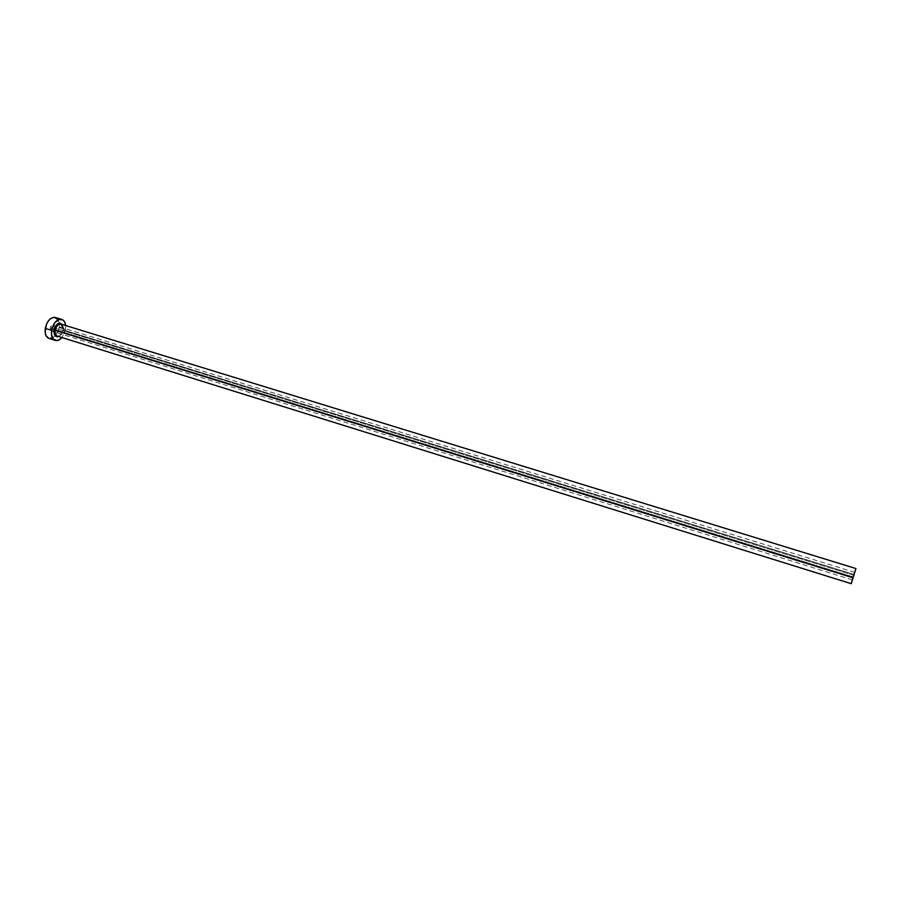 <?xml version="1.0" encoding="UTF-8"?>
<svg xmlns="http://www.w3.org/2000/svg" width="901" height="901" viewBox="0 0 901 901"><rect width="100%" height="100%" fill="white"/><g stroke="black" fill="none" stroke-linecap="round" stroke-linejoin="round"><path stroke-width="0.68" stroke-dasharray="4.5 3.38" d="M50.298 328.088L853.258 576.955L50.298 328.088L51.233 325.903L52.787 324.934L54.049 325.745L54.285 327.863L53.215 324.979L50.298 328.088L51.368 330.971L54.285 327.863L52.99 330.442L50.771 330.577L50.298 328.088M853.776 575.266L54.285 327.863L853.776 575.266M62.293 324.495L62.721 330.994L60.93 334.564L58.576 336.501C60.851 335.318 62.327 333.043 63.025 329.653L62.293 324.495M63.16 329.879L854.272 574.5L63.16 329.879C63.532 326.804 62.822 324.889 61.043 324.112C61.606 322.896 62.225 324.754 62.89 329.676C62.766 334.327 56.943 337.458 57.326 336.107C60.119 336.321 62.056 334.237 63.16 329.879C62.124 334.102 60.232 336.197 57.506 336.152M50.569 338.607L49.003 338.438L55.321 335.96L59.229 327.581L65.48 329.507L61.899 337.537L65.007 331.579L65.48 329.507L59.229 327.581L59.308 323.099L55.479 317.479M65.627 325.52L65.48 329.507L65.627 325.52M51.965 338.314L55.986 335.183L58.756 329.653L59.365 323.56L57.596 318.92M854.767 572.338L53.215 324.979M852.425 579.917L51.368 330.971"/><path stroke-width="1.35" d="M853.258 576.955L854.767 572.338L853.258 576.955M63.284 328.088L60.874 324.067C58.148 324.022 56.267 326.117 55.22 330.352L54.083 330.194C56.177 323.662 58.914 321.77 62.293 324.495L59.703 323.054L57.022 324.349L54.398 328.842L54.083 330.194L55.22 330.352C54.86 333.426 55.558 335.341 57.326 336.107L851.254 583.702L852.909 577.778L55.22 330.352L852.909 577.778L855.95 568.554L851.265 583.702M61.752 319.405L55.479 317.479C50.591 317.107 47.19 320.733 45.253 328.381C44.633 333.73 45.883 337.087 48.992 338.427L55.265 340.398C52.168 339.058 50.94 335.701 51.571 330.34L45.253 328.381L51.571 330.34C53.508 322.682 56.909 319.033 61.764 319.405C63.937 320.182 65.221 322.22 65.627 325.52L64.703 322.108L62.845 319.911L58.937 319.495L54.871 322.614L52.044 328.234L51.447 334.417L53.249 339.046L56.842 340.578L59.624 339.576L61.899 337.537C59.703 340.026 57.495 340.983 55.265 340.398M58.576 336.501L56.605 336.704L55.152 335.78L54.004 332.807L54.083 330.194C53.756 335.127 55.243 337.233 58.576 336.501M57.596 318.92L54.026 317.298L51.211 318.244L48.553 320.677L46.458 324.236L45.14 332.446L46.109 335.825L49.003 338.438M50.569 338.607L51.965 338.314M855.939 568.554L61.043 324.112C58.272 323.898 56.324 325.982 55.22 330.352C54.848 333.55 55.614 335.487 57.506 336.152"/></g></svg>
